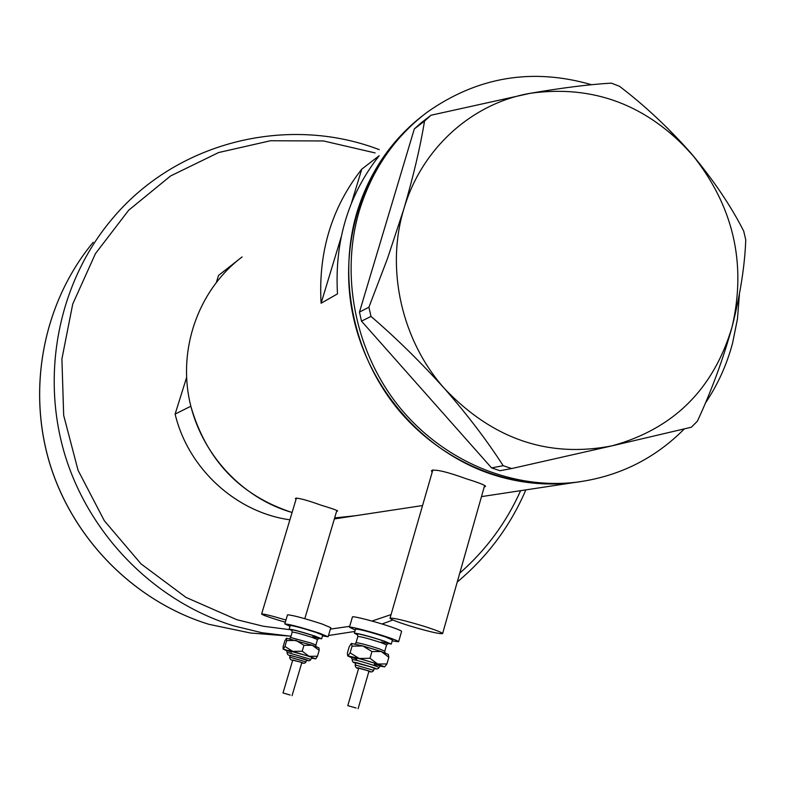<?xml version="1.0" encoding="UTF-8"?>
<svg xmlns="http://www.w3.org/2000/svg" width="785" height="785" viewBox="0 0 785 785"><rect width="100%" height="100%" fill="white"/><g stroke="black" fill="none" stroke-linecap="round" stroke-linejoin="round"><path stroke-width="1.18" d="M423.959 626.263C404.746 620.464 393.442 617.766 390.027 618.188C390.41 619.267 396.661 621.74 408.799 625.606C427.766 631.336 439.031 634.015 442.593 633.632C442.318 632.592 436.097 630.139 423.959 626.263M285.956 620.052C271.846 615.823 263.74 613.811 261.621 613.998C262.121 614.763 267.42 616.725 277.527 619.895L285.308 622.22M484.227 486.945L485.552 486.406C485.316 485.248 478.928 482.716 466.398 478.821C446.959 471.775 435.312 469.037 431.475 470.627L432.113 472.462M336.608 511.329L337.619 511.025C337.187 510.309 331.721 508.376 321.232 505.236C306.533 499.966 297.917 497.68 295.405 498.397L295.965 499.594M321.094 303.255L337.491 293.865C334.439 241.152 348.344 195.102 379.204 155.705L361.748 169.177C331.721 207.456 318.17 252.142 321.094 303.255L341.102 237.256M216.464 282.07L218.534 275.447L242.114 256.921C200.921 287.81 179.274 343.28 188.704 396.337C198.193 449.383 238.032 495.198 288.066 511.27L292.089 512.497C240.141 495.482 206.386 460.059 190.824 406.237L175.114 414.087C188.145 468.684 236.049 512.419 289.9 519.807M422.791 115.591C366.919 158.393 338.05 236.236 352.161 311.243C366.32 386.23 422.409 451.257 491.567 474.238C518.473 483.06 545.536 485.905 572.765 482.765L580.38 481.705L572.765 482.765C508.66 490.272 439.875 461.433 396.199 407.101C352.681 352.651 337.628 276.428 357.185 211.597C369.607 171.954 391.479 139.946 422.791 115.591M334.655 517.933L355.536 515.716L334.655 517.933M351.533 202.864L361.748 169.177M739.431 294.287L737.449 318.995L732.572 343.153C726.773 364.888 717.667 384.935 705.254 403.294M684.334 428.904C654.553 458.94 618.452 476.73 576.033 482.265C511.692 489.801 442.632 460.834 398.77 406.257C355.065 351.572 339.954 275.025 359.569 209.929C372.296 169.374 394.796 136.816 427.079 112.275C477.437 76.783 532.308 67.608 591.684 84.751M370.991 316.414C396.111 337.992 420.721 362.17 444.83 388.948C467.997 415.569 487.436 441.15 503.156 465.691L511.692 468.547L611.888 445.87L691.34 427.226L697.414 421.143C711.563 390.626 723.142 359.137 732.14 326.697C740.304 294.424 744.847 265.467 745.75 239.808L743.699 231.084C730.943 205.994 713.614 180.305 691.722 154.037C669.281 128.495 645.201 105.897 619.453 86.252L611.299 83.131C589.447 84.397 562.531 87.763 530.532 93.248L431.014 115.228L424.518 121.076C420.367 146.618 413.499 175.869 403.892 208.839L387.496 258.53L368.911 307.21L370.991 316.414L361.502 321.153L491.567 467.899L503.156 465.691M511.692 468.547L499.976 470.706L491.567 467.899M424.518 121.076L414.313 128.946L420.711 123.186L431.014 115.228M414.313 128.946L359.461 312.096L368.911 307.21M530.532 93.248C472.197 103.12 421.545 148.355 403.892 208.839C385.455 268.951 401.665 340.867 444.83 388.948C492.833 439.198 548.519 458.165 611.888 445.87C673.491 428.973 713.565 389.252 732.14 326.697C746.79 263.191 733.318 205.631 691.722 154.037C647.183 104.905 593.46 84.643 530.532 93.248M667.142 127.759L694.274 157.049M361.502 321.153L359.461 312.096M218.534 275.447L224.559 270.648M186.575 377.507L175.114 414.087M356.096 708.001L347.794 705.656L356.096 708.001M358.107 708.708L368.95 671.224L366.968 670.439L358.676 668.182L347.794 705.656M370.716 666.877L355.772 662.815L355.163 664.895L373.66 670.361L374.259 668.28L370.716 666.877M381.294 642.15L391.273 644.092L384.277 641.1C368.675 636.066 358.706 633.436 354.369 633.201L357.675 634.859M391.283 644.053L392.461 639.961L385.474 636.939C369.882 631.896 359.913 629.276 355.576 629.07L355.556 629.109M392.186 640.903L398.613 641.767C398.701 641.266 395.601 639.932 389.34 637.754C374.582 632.612 349.158 625.93 349.423 627.254L355.291 630.051M398.633 641.718L401.577 631.454C401.675 630.914 398.594 629.55 392.343 627.343C377.614 622.142 352.19 615.538 352.436 616.951L352.426 617M381.274 651.511L362.837 645.947L351.503 643.464L352.053 646.163L362.837 645.947L371.962 651.56L381.274 651.511L388.85 657.251L388.3 654.396L381.274 651.511M351.346 643.523L349.286 646.526L347.353 653.149L347.726 655.966L352.043 657.83M380.087 666.092L384.679 666.887L377.654 664.022L359.196 658.468L347.883 655.887L350.11 652.855L352.053 646.163M384.679 666.887L386.917 663.943L377.654 664.022L370.02 658.281L359.196 658.468L350.11 652.855M370.02 658.281L371.962 651.56M386.917 663.943L388.85 657.251M290.185 695.029L283.002 692.978L290.185 695.029M292.069 695.667L301.823 662.677L299.958 661.971L292.766 659.999L283.002 692.978M305.983 661.912L306.513 660.097L290.234 655.269L289.694 657.094L305.973 661.922C305.208 663.305 303.805 663.619 301.774 662.844C304.433 663.492 304.188 663.286 301.028 662.226L292.717 660.165C290.842 660.214 289.832 659.184 289.694 657.094M318.494 638.382L321.634 638.804L315.04 636.115C301.371 631.748 292.736 629.423 289.135 629.158L292 630.541M321.644 638.784L322.704 635.163L316.12 632.455C302.46 628.078 293.825 625.763 290.214 625.527L289.135 629.158M322.488 635.899L328.12 636.772L319.377 633.161C301.126 627.313 289.606 624.232 284.808 623.918L289.999 626.283M328.13 636.743L330.789 627.686L322.076 623.996C303.854 618.129 292.334 615.067 287.506 614.832L284.808 623.918M312.342 645.28L286.505 638.225L286.682 640.58L296.063 640.383L303.952 645.299L312.342 645.28L319.181 650.343L318.955 647.88L312.342 645.28M286.456 638.234L284.827 640.943L283.091 646.781L283.12 649.107L286.917 650.785M311.743 658.134L315.717 658.87L309.094 656.289L283.248 649.166L284.935 646.467L286.682 640.58M315.717 658.87L317.454 656.24L309.094 656.289L302.205 651.216L292.795 651.393L284.935 646.467M302.205 651.216L303.952 645.299M317.454 656.24L319.181 650.343M378.105 149.219C286.407 114.62 175.065 142.056 110.822 220.516C58.924 282.953 40.477 373.395 64.821 454.554C89.412 535.625 155.185 601.683 233.704 625.861L261.856 632.72L290.97 636.213L250.543 633.014L208.908 624.32C134.667 601.506 72.711 539.334 49.583 463.022C26.69 386.622 44.117 301.361 93.229 242.261C44.156 301.303 26.719 386.563 49.622 462.993C72.76 539.344 134.755 601.526 208.947 624.33L250.543 633.014L268.185 634.349M375.112 152.918L323.489 140.957L270.472 140.75L218.603 152.545L170.502 176.007L128.691 210.213L95.466 253.584L72.74 304.03L61.907 358.941L63.683 415.402L78.078 470.333L104.336 520.74L141.006 563.856L186.006 597.414L236.844 619.708L263.161 626.214L289.881 629.678M330.367 629.109L349.698 626.342M371.982 621.053L391.058 614.606M459.765 573.138C486.033 550.049 506.325 522.565 520.622 490.674M373.66 670.361C372.904 671.97 371.315 672.323 368.891 671.43C371.874 672.137 371.658 671.901 368.234 670.743C358.637 667.819 355.428 667.034 358.608 668.398M351.66 657.379C346.126 655.063 364.495 659.792 375.74 663.59C383.904 666.436 383.423 666.72 374.288 664.434M378.969 667.417C378.576 668.908 376.986 669.291 374.18 668.565C377.575 669.281 376.839 668.82 371.982 667.171L357.253 662.874L353.957 662.187L355.683 663.109C353.26 662.874 352.122 661.677 352.269 659.528C355.37 659.851 362.562 661.794 373.856 665.376L378.969 667.417L380.774 665.906M357.371 634.466C351.268 631.768 370.962 636.645 382.992 640.825C391.656 643.965 391.116 644.367 381.353 642.022M388.232 643.474L386.573 644.946L381.117 642.63C368.989 638.725 361.237 636.674 357.862 636.478L357.293 634.388M357.862 636.478L356.056 642.67C359.422 642.905 367.174 644.976 379.312 648.861L384.778 651.148L385.013 652.835M286.574 650.412C286.289 649.656 293.256 651.491 307.475 655.917C312.459 657.565 314.049 658.272 312.244 658.007M310.674 659.341C310.369 660.784 308.966 661.107 306.454 660.322C309.476 660.99 308.75 660.577 304.246 659.076L290.165 655.495C288.026 655.318 287.025 654.268 287.163 652.364L310.674 659.341L312.332 658.007M291.726 630.208C291.284 629.197 298.702 631.081 313.961 635.879C322.056 638.745 321.614 639.049 312.626 636.812M319.024 638.244L317.483 639.559L312.351 637.469C301.715 634.074 295.003 632.268 292.206 632.053L291.657 630.149M292.206 632.053L290.587 637.508L310.723 642.954L315.874 645.015L317.483 639.559M390.027 618.188L432.869 469.832M261.621 613.998L296.445 497.984M334.361 518.924L422.556 505.55M481.49 496.611L576.033 482.265M304.806 618.668L336.883 510.387M442.612 633.564L484.669 485.385M378.144 149.228L379.283 149.65M525.852 489.879C510.329 526.019 487.465 556.732 457.243 582.009M392.912 620.003L382.03 623.987M354.879 631.444L328.493 635.507M355.163 664.895C355.271 667.221 356.419 668.388 358.608 668.408M354.369 633.201L355.576 629.07M349.423 627.254L352.436 616.951M384.787 651.128L386.573 644.946M356.056 642.67L354.948 643.985M352.269 659.528L351.337 657.173L356.861 659.263M316.12 646.595L315.874 645.015M290.587 637.508L289.518 638.715M287.163 652.364L286.329 650.255L291.549 652.178"/></g></svg>
